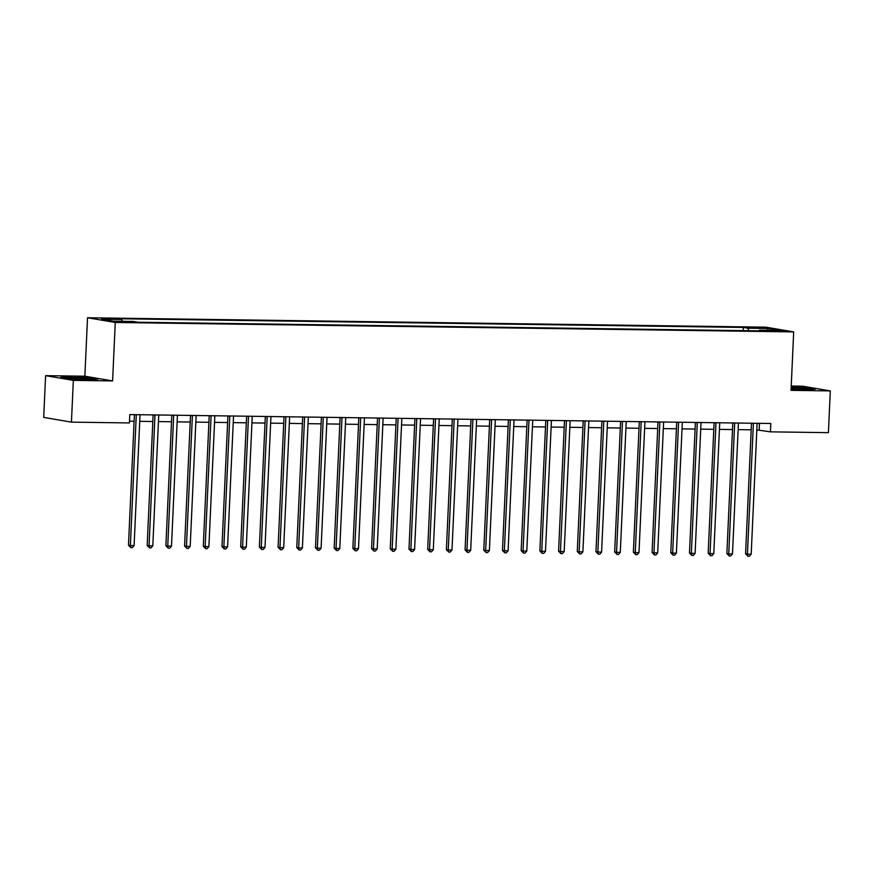 <?xml version="1.0" encoding="UTF-8"?>
<svg xmlns="http://www.w3.org/2000/svg" width="874" height="874" viewBox="0 0 874 874"><rect width="100%" height="100%" fill="white"/><g stroke="black" fill="none" stroke-linecap="round" stroke-linejoin="round"><path stroke-width="1.31" d="M125.353 322.32L117.597 321.665L125.353 322.32M45.601 375.667L73.34 380.376L112.604 380.922L84.865 376.213L45.601 375.667L43.7 417.411L71.439 422.131L129.407 422.94L129.789 414.582L770.813 423.497L770.431 431.843L828.399 432.652L830.3 390.897L802.561 386.188L791.232 386.024M84.865 376.213L87.52 317.754L765.941 327.182L793.679 331.901L115.259 322.473L87.52 317.754M776.768 330.634L770.606 330.754L784.273 331.268L776.768 330.634L776.735 331.344M748.81 330.722L747.86 328.198L743.326 327.433L117.258 318.726L121.792 319.502L122.48 321.315M747.86 328.198L768.06 328.482L779.608 330.438L759.408 330.164L759.036 330.864M121.792 319.502L101.603 319.218L113.15 321.184L133.34 321.457L137.874 322.233L763.942 330.929L759.408 330.164M73.34 380.376L71.439 422.131M112.604 380.922L115.259 322.473M793.679 331.901L791.036 390.35L830.3 390.897M756.829 429.899L770.431 431.843M129.483 421.181L134.115 421.246M139.742 421.323L152.808 421.508M158.434 421.585L171.512 421.771M177.138 421.847L190.215 422.022M195.842 422.109L208.908 422.284M214.534 422.361L227.611 422.546M233.238 422.623L246.315 422.808M251.941 422.885L265.008 423.071M270.634 423.147L283.711 423.322M289.338 423.398L302.404 423.584M308.041 423.661L321.108 423.846M326.734 423.923L339.811 424.108M345.438 424.185L358.504 424.36M364.141 424.447L377.207 424.622M382.834 424.698L395.911 424.884M401.537 424.961L414.604 425.146M420.23 425.223L433.307 425.409M438.934 425.485L452.011 425.66M457.637 425.747L470.704 425.922M476.33 425.999L489.407 426.184M495.034 426.261L508.111 426.446M513.737 426.523L526.803 426.709M532.43 426.785L545.507 426.96M551.133 427.047L564.211 427.222M569.837 427.299L582.903 427.484M588.53 427.561L601.607 427.747M607.233 427.823L620.3 428.009M625.937 428.085L639.003 428.26M644.63 428.336L657.707 428.522M663.333 428.599L676.4 428.784M682.037 428.861L695.103 429.047M700.73 429.123L713.807 429.298M719.433 429.385L732.499 429.56M738.126 429.637L751.203 429.822M759.484 423.333L759.189 429.932M743.326 327.433L743.184 330.645M767.23 330.274L768.06 328.482M791.09 389.006L804.965 389.684L815.224 389.181L806.866 387.761L791.189 386.985M69.024 378.803L87.64 379.72L97.899 379.207L89.541 377.787L70.936 376.88L60.677 377.382L69.024 378.803M751.498 423.224L745.577 553.81L747.445 554.127L753.377 423.529A1.672 1.497 99.6 0 0 753.366 423.256M751.192 554.182L749.4 556.246L747.904 556.225L747.445 554.127L751.192 554.182L757.113 423.584A1.672 1.497 99.6 0 1 757.146 423.3M747.904 556.225L745.577 553.81M732.805 422.961L726.873 553.548L728.752 553.876L734.673 423.267A1.672 1.497 99.6 0 0 734.673 422.994M732.488 553.919L730.708 555.984L729.211 555.962L728.752 553.876L732.488 553.919L738.421 423.322A1.672 1.497 99.6 0 1 738.454 423.049M729.211 555.962L726.873 553.548M714.102 422.71L708.169 553.297L710.049 553.613L715.981 423.016A1.672 1.497 99.6 0 0 715.97 422.732M713.785 553.657L712.004 555.722L710.507 555.7L710.049 553.613L713.785 553.657L719.717 423.06A1.672 1.497 99.6 0 1 719.75 422.787M710.507 555.7L708.169 553.297M695.398 422.448L689.477 553.034L691.345 553.351L697.277 422.754A1.672 1.497 99.6 0 0 697.266 422.47M695.092 553.406L693.301 555.46L691.804 555.438L691.345 553.351L695.092 553.406L701.014 422.808A1.672 1.497 99.6 0 1 701.057 422.524M691.804 555.438L689.477 553.034M676.705 422.186L670.773 552.772L672.652 553.089L678.574 422.492A1.672 1.497 99.6 0 0 678.574 422.218M676.389 553.144L674.608 555.198L673.111 555.187L672.652 553.089L676.389 553.144L682.321 422.546A1.672 1.497 99.6 0 1 682.354 422.262M673.111 555.187L670.773 552.772M791.09 388.941A10.892 0.677 2.6 0 0 794.695 389.181M797.219 389.312A10.892 0.677 2.6 0 0 807.401 389.17A10.892 0.677 2.6 0 0 802.583 388.307A10.892 0.677 2.6 0 0 791.145 387.761M791.167 387.357L806.538 388.111L813.366 389.269M79.895 379.338A10.892 0.677 2.6 0 0 84.144 379.458A10.892 0.677 2.6 0 0 90.077 379.196A10.892 0.677 2.6 0 0 85.488 378.355A10.892 0.677 2.6 0 0 74.399 377.797A10.892 0.677 2.6 0 0 68.456 378.213A10.892 0.677 2.6 0 0 77.371 379.218M62.447 377.688L71.176 377.251L89.214 378.136L96.053 379.305M658.002 421.923L652.07 552.51L653.949 552.827L659.881 422.229A1.672 1.497 99.6 0 0 659.87 421.956M657.685 552.881L655.904 554.946L654.408 554.924L653.949 552.827L657.685 552.881L663.617 422.284A1.672 1.497 99.6 0 1 663.65 422.011M654.408 554.924L652.07 552.51M639.309 421.672L633.377 552.248L635.245 552.576L641.177 421.978A1.672 1.497 99.6 0 0 641.166 421.694M638.992 552.619L637.201 554.684L635.715 554.662L635.245 552.576L638.992 552.619L644.914 422.022A1.672 1.497 99.6 0 1 644.957 421.749M635.715 554.662L633.377 552.248M620.606 421.41L614.673 551.997L616.552 552.313L622.474 421.716A1.672 1.497 99.6 0 0 622.474 421.432M620.289 552.368L618.508 554.422L617.011 554.4L616.552 552.313L620.289 552.368L626.221 421.771A1.672 1.497 99.6 0 1 626.254 421.487M617.011 554.4L614.673 551.997M601.902 421.148L595.97 551.734L597.849 552.051L603.781 421.454A1.672 1.497 99.6 0 0 603.77 421.17M601.585 552.106L599.804 554.16L598.308 554.138L597.849 552.051L601.585 552.106L607.517 421.508A1.672 1.497 99.6 0 1 607.55 421.224M598.308 554.138L595.97 551.734M583.209 420.886L577.277 551.472L579.145 551.789L585.077 421.192A1.672 1.497 99.6 0 0 585.067 420.918M582.892 551.844L581.112 553.908L579.615 553.887L579.145 551.789L582.892 551.844L588.825 421.246A1.672 1.497 99.6 0 1 588.857 420.962M579.615 553.887L577.277 551.472M564.506 420.623L558.573 551.21L560.452 551.527L566.385 420.929A1.672 1.497 99.6 0 0 566.374 420.656M564.189 551.581L562.408 553.646L560.911 553.624L560.452 551.527L564.189 551.581L570.121 420.984A1.672 1.497 99.6 0 1 570.154 420.711M560.911 553.624L558.573 551.21M545.802 420.372L539.881 550.948L541.749 551.276L547.681 420.678A1.672 1.497 99.6 0 0 547.67 420.394M545.485 551.319L543.704 553.384L542.208 553.362L541.749 551.276L545.485 551.319L551.418 420.722A1.672 1.497 99.6 0 1 551.45 420.449M542.208 553.362L539.881 550.948M527.109 420.11L521.177 550.696L523.045 551.013L528.978 420.416A1.672 1.497 99.6 0 0 528.967 420.132M526.793 551.068L525.012 553.122L523.515 553.1L523.045 551.013L526.793 551.068L532.725 420.47A1.672 1.497 99.6 0 1 532.758 420.186M523.515 553.1L521.177 550.696M508.406 419.848L502.474 550.434L504.353 550.751L510.285 420.154A1.672 1.497 99.6 0 0 510.274 419.87M508.089 550.806L506.308 552.86L504.811 552.838L504.353 550.751L508.089 550.806L514.021 420.208A1.672 1.497 99.6 0 1 514.054 419.924M504.811 552.838L502.474 550.434M489.702 419.586L483.781 550.172L485.649 550.489L491.581 419.891A1.672 1.497 99.6 0 0 491.57 419.618M489.385 550.544L487.605 552.608L486.108 552.587L485.649 550.489L489.385 550.544L495.318 419.946A1.672 1.497 99.6 0 1 495.35 419.662M486.108 552.587L483.781 550.172M471.01 419.323L465.077 549.91L466.945 550.227L472.878 419.629A1.672 1.497 99.6 0 0 472.878 419.356M470.693 550.281L468.912 552.346L467.415 552.324L466.945 550.227L470.693 550.281L476.625 419.684A1.672 1.497 99.6 0 1 476.658 419.411M467.415 552.324L465.077 549.91M452.306 419.072L446.374 549.659L448.253 549.975L454.185 419.378A1.672 1.497 99.6 0 0 454.174 419.094M451.989 550.019L450.208 552.084L448.712 552.062L448.253 549.975L451.989 550.019L457.921 419.422A1.672 1.497 99.6 0 1 457.954 419.149M448.712 552.062L446.374 549.659M433.602 418.81L427.681 549.396L429.549 549.713L435.481 419.116A1.672 1.497 99.6 0 0 435.471 418.832M433.296 549.768L431.505 551.822L430.008 551.8L429.549 549.713L433.296 549.768L439.218 419.17A1.672 1.497 99.6 0 1 439.251 418.886M430.008 551.8L427.681 549.396M414.91 418.548L408.977 549.134L410.856 549.451L416.778 418.854A1.672 1.497 99.6 0 0 416.778 418.57M414.593 549.506L412.812 551.56L411.315 551.549L410.856 549.451L414.593 549.506L420.525 418.908A1.672 1.497 99.6 0 1 420.558 418.624M411.315 551.549L408.977 549.134M396.206 418.285L390.274 548.872L392.153 549.189L398.085 418.591A1.672 1.497 99.6 0 0 398.074 418.318M395.889 549.243L394.108 551.308L392.612 551.286L392.153 549.189L395.889 549.243L401.822 418.646A1.672 1.497 99.6 0 1 401.854 418.362M392.612 551.286L390.274 548.872M377.502 418.034L371.581 548.61L373.449 548.938L379.382 418.329A1.672 1.497 99.6 0 0 379.371 418.056M377.197 548.981L375.405 551.046L373.908 551.024L373.449 548.938L377.197 548.981L383.118 418.384A1.672 1.497 99.6 0 1 383.162 418.111M373.908 551.024L371.581 548.61M358.81 417.772L352.877 548.359L354.757 548.675L360.678 418.078A1.672 1.497 99.6 0 0 360.678 417.794M358.493 548.73L356.712 550.784L355.215 550.762L354.757 548.675L358.493 548.73L364.425 418.122A1.672 1.497 99.6 0 1 364.458 417.848M355.215 550.762L352.877 548.359M340.106 417.51L334.174 548.096L336.053 548.413L341.985 417.816A1.672 1.497 99.6 0 0 341.974 417.532M339.789 548.468L338.009 550.522L336.512 550.5L336.053 548.413L339.789 548.468L345.722 417.87A1.672 1.497 99.6 0 1 345.754 417.586M336.512 550.5L334.174 548.096M321.413 417.248L315.481 547.834L317.349 548.151L323.282 417.553A1.672 1.497 99.6 0 0 323.271 417.28M321.097 548.206L319.305 550.259L317.819 550.249L317.349 548.151L321.097 548.206L327.018 417.608A1.672 1.497 99.6 0 1 327.062 417.324M317.819 550.249L315.481 547.834M302.71 416.985L296.778 547.572L298.657 547.889L304.589 417.291A1.672 1.497 99.6 0 0 304.578 417.018M302.393 547.943L300.612 550.008L299.116 549.986L298.657 547.889L302.393 547.943L308.325 417.346A1.672 1.497 99.6 0 1 308.358 417.073M299.116 549.986L296.778 547.572M284.006 416.734L278.074 547.31L279.953 547.637L285.885 417.04A1.672 1.497 99.6 0 0 285.874 416.756M283.689 547.681L281.909 549.746L280.412 549.724L279.953 547.637L283.689 547.681L289.622 417.084A1.672 1.497 99.6 0 1 289.655 416.811M280.412 549.724L278.074 547.31M265.314 416.472L259.381 547.058L261.25 547.375L267.182 416.778A1.672 1.497 99.6 0 0 267.171 416.494M264.997 547.43L263.216 549.484L261.719 549.462L261.25 547.375L264.997 547.43L270.929 416.832A1.672 1.497 99.6 0 1 270.962 416.548M261.719 549.462L259.381 547.058M246.61 416.21L240.678 546.796L242.557 547.113L248.489 416.516A1.672 1.497 99.6 0 0 248.478 416.232M246.293 547.168L244.512 549.222L243.016 549.2L242.557 547.113L246.293 547.168L252.225 416.57A1.672 1.497 99.6 0 1 252.258 416.286M243.016 549.2L240.678 546.796M227.906 415.948L221.985 546.534L223.853 546.851L229.786 416.253A1.672 1.497 99.6 0 0 229.775 415.98M227.59 546.906L225.809 548.97L224.312 548.948L223.853 546.851L227.59 546.906L233.522 416.308A1.672 1.497 99.6 0 1 233.555 416.024M224.312 548.948L221.985 546.534M209.214 415.685L203.281 546.272L205.15 546.589L211.082 415.991A1.672 1.497 99.6 0 0 211.082 415.718M208.897 546.643L207.116 548.708L205.619 548.686L205.15 546.589L208.897 546.643L214.829 416.046A1.672 1.497 99.6 0 1 214.862 415.773M205.619 548.686L203.281 546.272M190.51 415.434L184.578 546.01L186.457 546.337L192.389 415.74A1.672 1.497 99.6 0 0 192.378 415.456M190.193 546.381L188.413 548.446L186.916 548.424L186.457 546.337L190.193 546.381L196.126 415.784A1.672 1.497 99.6 0 1 196.158 415.511M186.916 548.424L184.578 546.01M171.807 415.172L165.885 545.758L167.753 546.075L173.686 415.478A1.672 1.497 99.6 0 0 173.675 415.194M171.49 546.13L169.709 548.184L168.212 548.162L167.753 546.075L171.49 546.13L177.422 415.532A1.672 1.497 99.6 0 1 177.455 415.248M168.212 548.162L165.885 545.758M153.114 414.91L147.182 545.496L149.061 545.813L154.982 415.216A1.672 1.497 99.6 0 0 154.982 414.932M152.797 545.868L151.016 547.922L149.52 547.9L149.061 545.813L152.797 545.868L158.729 415.27A1.672 1.497 99.6 0 1 158.762 414.986M149.52 547.9L147.182 545.496M134.41 414.647L128.478 545.234L130.357 545.551L136.289 414.953A1.672 1.497 99.6 0 0 136.278 414.68M134.093 545.605L132.313 547.67L130.816 547.648L130.357 545.551L134.093 545.605L140.026 415.008A1.672 1.497 99.6 0 1 140.058 414.724M130.816 547.648L128.478 545.234M773.446 331.17L773.479 330.591M753.377 423.529L751.585 423.224M734.673 423.267L732.882 422.972M715.981 423.016L714.189 422.71M697.277 422.754L695.486 422.448M678.574 422.492L676.782 422.186M659.881 422.229L658.089 421.923M641.177 421.978L639.386 421.672M622.474 421.716L620.693 421.41M603.781 421.454L601.989 421.148M585.077 421.192L583.286 420.886M566.385 420.929L564.593 420.634M547.681 420.678L545.889 420.372M528.978 420.416L527.186 420.11M510.285 420.154L508.493 419.848M491.581 419.891L489.79 419.586M472.878 419.629L471.086 419.334M454.185 419.378L452.393 419.072M435.481 419.116L433.69 418.81M416.778 418.854L414.986 418.548M398.085 418.591L396.293 418.285M379.382 418.329L377.59 418.034M360.678 418.078L358.886 417.772M341.985 417.816L340.194 417.51M323.282 417.553L321.49 417.248M304.589 417.291L302.797 416.985M285.885 417.04L284.094 416.734M267.182 416.778L265.39 416.472M248.489 416.516L246.697 416.21M229.786 416.253L227.994 415.948M211.082 415.991L209.29 415.696M192.389 415.74L190.598 415.434M173.686 415.478L171.894 415.172M154.982 415.216L153.19 414.91M136.289 414.953L134.498 414.647"/></g></svg>
